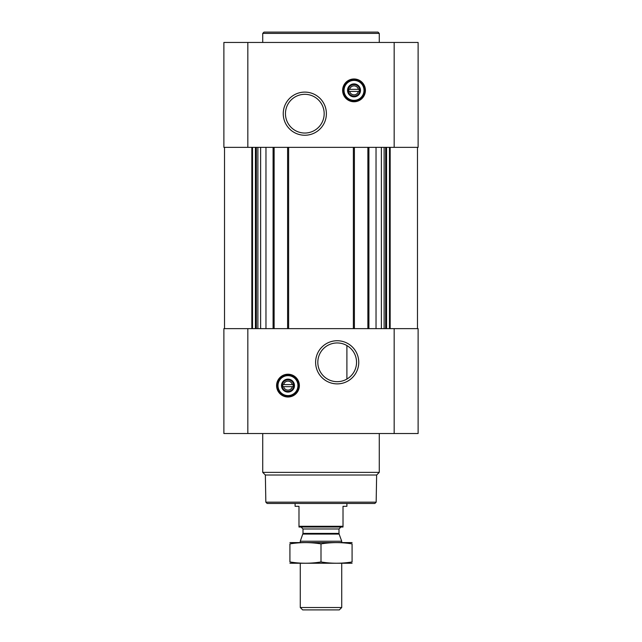 <?xml version="1.0" encoding="UTF-8"?>
<svg xmlns="http://www.w3.org/2000/svg" width="642" height="642" viewBox="0 0 642 642"><rect width="100%" height="100%" fill="white"/><g stroke="black" fill="none" stroke-linecap="round" stroke-linejoin="round"><path stroke-width="0.96" d="M337.186 342.948A19.356 19.356 0 0 1 353.951 371.991A19.356 19.356 0 0 1 320.422 371.991A19.356 19.356 0 0 1 337.186 342.948M346.897 379.053L346.897 345.565L346.897 379.053M358.38 91.405A4.478 4.478 0 0 1 349.665 91.405L358.38 91.405M292.335 386.653A4.478 4.478 0 0 1 283.62 386.653L292.335 386.653M265.965 147.347L265.965 328.64M376.035 147.347L376.035 328.64M223.881 433.527L223.881 328.64L418.119 328.64L418.119 433.527L223.881 433.527M287.977 374.222A11.396 11.396 0 0 1 297.848 391.315A11.396 11.396 0 0 1 278.114 391.315A11.396 11.396 0 0 1 287.977 374.222M337.186 340.733A21.579 21.579 0 0 1 355.869 373.098A21.579 21.579 0 0 1 318.504 373.098A21.579 21.579 0 0 1 337.186 340.733M367.874 147.347L367.874 328.64M354.408 147.347L354.408 328.64M287.592 147.347L287.592 328.64M274.126 147.347L274.126 328.64M418.119 147.347L223.881 147.347L223.881 42.46L418.119 42.46L418.119 147.347M354.023 78.974A11.396 11.396 0 0 1 363.886 96.067A11.396 11.396 0 0 1 344.152 96.067A11.396 11.396 0 0 1 354.023 78.974M304.814 92.103A21.579 21.579 0 0 1 323.496 124.468A21.579 21.579 0 0 1 286.131 124.468A21.579 21.579 0 0 1 304.814 92.103M376.164 502.164L265.836 502.164L267.136 503.456L374.864 503.456L376.164 502.164L376.637 475.016L379.27 472.376L379.27 433.527M265.836 502.164L265.363 475.016L376.637 475.016M265.363 475.016L262.73 472.376L379.27 472.376M262.73 472.376L262.73 433.527M283.62 384.582A4.478 4.478 0 0 1 292.335 384.582L283.62 384.582M292.335 384.582L293.161 384.582L293.161 386.653L293.161 384.582L292.335 384.582M283.62 386.653L282.801 386.653L282.801 384.582L282.801 386.653L283.62 386.653M287.977 379.839A5.778 5.778 0 0 1 292.977 388.506A5.778 5.778 0 0 1 282.978 388.506A5.778 5.778 0 0 1 287.977 379.839M287.977 379.141A6.476 6.476 0 0 1 293.587 388.851A6.476 6.476 0 0 1 282.376 388.851A6.476 6.476 0 0 1 287.977 379.141M287.977 375.65A9.967 9.967 0 0 1 296.612 390.601A9.967 9.967 0 0 1 279.342 390.601A9.967 9.967 0 0 1 287.977 375.65M287.977 375.257A10.36 10.36 0 0 1 296.949 390.793A10.36 10.36 0 0 1 279.005 390.793A10.36 10.36 0 0 1 287.977 375.257M262.73 42.46L262.73 33.392L379.27 33.392L379.27 42.46M262.73 33.392L264.022 32.1L377.978 32.1L379.27 33.392M304.814 94.318A19.356 19.356 0 0 1 321.578 123.36A19.356 19.356 0 0 1 288.049 123.36A19.356 19.356 0 0 1 304.814 94.318M349.665 89.334A4.478 4.478 0 0 1 358.38 89.334L349.665 89.334M358.38 89.334L359.199 89.334L359.199 91.405L359.199 89.334L358.38 89.334M349.665 91.405L348.839 91.405L348.839 89.334L348.839 91.405L349.665 91.405M354.023 84.6A5.778 5.778 0 0 1 359.022 93.259A5.778 5.778 0 0 1 349.023 93.259A5.778 5.778 0 0 1 354.023 84.6M354.023 83.901A6.476 6.476 0 0 1 359.624 93.612A6.476 6.476 0 0 1 348.413 93.612A6.476 6.476 0 0 1 354.023 83.901M354.023 80.402A9.967 9.967 0 0 1 362.658 95.361A9.967 9.967 0 0 1 345.388 95.361A9.967 9.967 0 0 1 354.023 80.402M354.023 80.009A10.36 10.36 0 0 1 362.995 95.554A10.36 10.36 0 0 1 345.051 95.554A10.36 10.36 0 0 1 354.023 80.009M343.013 526.296L298.987 526.296L298.987 527.026L343.013 527.026L343.013 506.305L346.897 506.305L346.897 503.456M298.987 526.296L298.987 506.305L295.103 506.305L295.103 503.456M341.721 607.517L300.279 607.517L302.663 609.9L339.337 609.9L341.721 607.517L341.721 563.283M300.279 542.562L300.279 541.23L341.721 541.23L341.721 542.562M300.279 607.517L300.279 563.283M301.058 527.026L303 528.968L303 533.414L300.279 541.23M289.919 563.251L352.081 563.251M352.081 561.959C352.081 563.652 352.081 563.652 352.081 561.959C341.721 563.652 331.36 563.652 321 561.959C310.64 563.652 300.279 563.652 289.919 561.959C289.919 563.652 289.919 563.652 289.919 561.959L289.919 543.886C289.919 542.193 289.919 542.193 289.919 543.886C300.279 542.193 310.64 542.193 321 543.886C331.36 542.193 341.721 542.193 352.081 543.886C352.081 542.193 352.081 542.193 352.081 543.886L352.081 561.959M321 561.959L321 543.886M289.919 542.594L352.081 542.594M273.091 147.347L273.091 328.64M288.627 147.347L288.627 328.64M353.373 147.347L353.373 328.64M368.909 147.347L368.909 328.64M394.164 433.527L394.164 328.64M247.836 433.527L247.836 328.64M390.167 147.347L390.167 328.64M389.469 147.347L389.469 328.64M386.564 147.347L386.564 328.64M385.665 147.347L385.665 328.64M384.117 147.347L384.117 328.64M381.372 147.347L381.372 328.64M260.628 147.347L260.628 328.64M257.883 147.347L257.883 328.64M256.335 147.347L256.335 328.64M255.436 147.347L255.436 328.64M252.531 147.347L252.531 328.64M251.833 147.347L251.833 328.64M394.164 147.347L394.164 42.46M247.836 147.347L247.836 42.46M287.977 374.479A11.139 11.139 0 0 1 297.623 391.187A11.139 11.139 0 0 1 278.331 391.187A11.139 11.139 0 0 1 287.977 374.479M354.023 79.231A11.139 11.139 0 0 1 363.669 95.939A11.139 11.139 0 0 1 344.377 95.939A11.139 11.139 0 0 1 354.023 79.231M302.88 534.08L339.12 534.08L341.721 541.23M303 533.414L339 533.414L339.12 534.08M303 528.968L339 528.968L340.942 527.026M417.477 147.347L417.477 328.64M224.523 147.347L224.523 328.64M339 533.414L339 528.968"/></g></svg>

